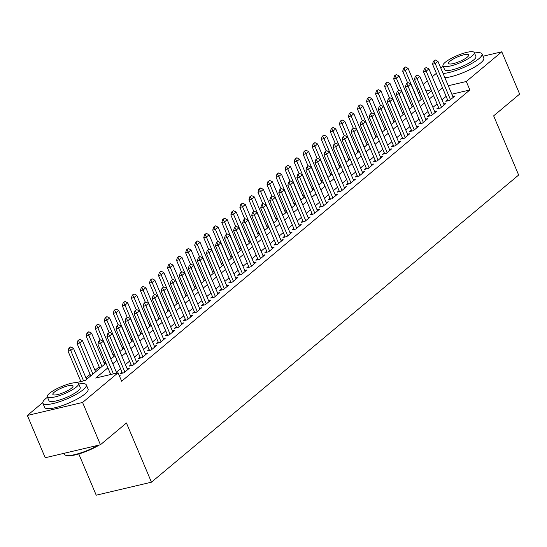 <?xml version="1.0" encoding="UTF-8"?>
<svg xmlns="http://www.w3.org/2000/svg" width="547" height="547" viewBox="0 0 547 547"><rect width="100%" height="100%" fill="white"/><g stroke="black" fill="none" stroke-linecap="round" stroke-linejoin="round"><path stroke-width="0.82" d="M78.795 453.948L96.224 495.192L151.451 482.194L518.652 175.04L493.647 115.841L519.65 94.091L501.79 51.808L466.29 81.503L448.267 85.742M151.451 482.194L126.439 423.002L100.436 444.752L45.21 457.743L27.35 415.46L42.769 402.565M62.283 386.244L64.505 385.375M412.828 104.463L411.563 105.523M403.782 112.032L402.517 113.092M394.736 119.595L393.471 120.655M385.69 127.164L384.425 128.224M376.651 134.726L375.386 135.786M367.605 142.295L366.34 143.348M358.558 149.857L357.294 150.917M349.512 157.427L348.248 158.48M340.473 164.989L339.202 166.049M331.427 172.551L330.162 173.611M322.381 180.12L321.116 181.18M313.335 187.683L312.07 188.742M304.296 195.252L303.024 196.311M295.25 202.814L293.985 203.874M286.204 210.383L284.939 211.443M277.158 217.945L275.893 219.005M268.112 225.514L266.847 226.567M259.073 233.077L257.808 234.137M250.027 240.646L248.762 241.699M240.981 248.208L239.716 249.268M231.935 255.77L230.67 256.83M222.896 263.339L221.624 264.399M213.85 270.902L212.585 271.962M204.804 278.471L203.539 279.531M195.758 286.033L194.493 287.093M186.712 293.602L185.447 294.662M177.672 301.165L176.407 302.224M168.626 308.734L167.361 309.793M159.58 316.296L158.315 317.356M150.534 323.865L149.269 324.918M141.495 331.427L140.223 332.487M132.449 338.99L131.184 340.049M123.403 346.559L122.138 347.618M114.357 354.121L113.092 355.181M105.318 361.69L104.046 362.75M99.151 366.846L95.007 370.312M90.111 374.408L85.961 377.881M417.033 89.503L418.298 88.443M423.193 84.347L427.344 80.881M432.239 76.785L436.39 73.312M447.59 99.841L445.812 101.325L449.545 100.45L454.967 95.91L452.779 96.429M438.55 107.403L436.766 108.894L440.499 108.012L445.928 103.479L443.733 103.992M429.504 114.966L427.72 116.456L431.453 115.581L436.882 111.041L434.687 111.554M420.458 122.535L418.681 124.025L422.407 123.143L427.836 118.61L425.641 119.123M411.412 130.097L409.635 131.588L413.368 130.712L418.79 126.172L416.602 126.685M402.373 137.666L400.589 139.157L404.322 138.275L409.744 133.735L407.556 134.254M393.327 145.228L391.543 146.719L395.276 145.844L400.705 141.304L398.51 141.817M384.281 152.798L382.503 154.288L386.23 153.406L391.659 148.866L389.464 149.386M375.235 160.36L373.457 161.85L377.184 160.975L382.613 156.435L380.418 156.948M366.189 167.929L364.411 169.42L368.145 168.538L373.567 163.997L371.379 164.517M357.15 175.491L355.365 176.982L359.099 176.107L364.528 171.567L362.333 172.079M348.104 183.06L346.319 184.544L350.053 183.669L355.482 179.129L353.287 179.648M339.058 190.623L337.28 192.113L341.007 191.231L346.436 186.698L344.241 187.211M330.012 198.185L328.234 199.676L331.967 198.8L337.39 194.26L335.202 194.78M320.973 205.754L319.188 207.245L322.921 206.363L328.35 201.829L326.156 202.342M311.927 213.316L310.142 214.807L313.875 213.932L319.304 209.392L317.11 209.904M302.881 220.885L301.103 222.376L304.829 221.494L310.258 216.954L308.064 217.474M293.835 228.448L292.057 229.938L295.79 229.063L301.212 224.523L299.024 225.036M284.789 236.017L283.011 237.507L286.744 236.625L292.166 232.085L289.978 232.605M275.75 243.579L273.965 245.07L277.698 244.194L283.127 239.654L280.932 240.167M266.704 251.148L264.919 252.639L268.652 251.757L274.081 247.217L271.886 247.736M257.658 258.71L255.88 260.201L259.606 259.326L265.035 254.786L262.84 255.299M248.612 266.28L246.834 267.763L250.567 266.888L255.989 262.348L253.801 262.868M239.572 273.842L237.788 275.332L241.521 274.457L246.95 269.917L244.755 270.43M230.526 281.411L228.742 282.895L232.475 282.02L237.904 277.479L235.709 277.999M221.48 288.973L219.703 290.464L223.429 289.582L228.858 285.049L226.663 285.561M212.434 296.536L210.657 298.026L214.39 297.151L219.812 292.611L217.624 293.124M203.395 304.105L201.611 305.595L205.344 304.713L210.766 300.173L208.578 300.693M194.349 311.667L192.565 313.157L196.298 312.282L201.727 307.742L199.532 308.255M185.303 319.236L183.518 320.727L187.252 319.845L192.681 315.304L190.486 315.824M176.257 326.798L174.479 328.289L178.206 327.414L183.635 322.874L181.44 323.386M167.211 334.367L165.433 335.858L169.167 334.976L174.589 330.436L172.401 330.956M158.172 341.93L156.387 343.42L160.121 342.545L165.55 338.005L163.355 338.518M149.126 349.499L147.341 350.989L151.075 350.107L156.504 345.567L154.309 346.087M140.08 357.061L138.302 358.552L142.029 357.676L147.458 353.136L145.263 353.649M131.034 364.63L129.256 366.114L132.989 365.239L138.412 360.699L136.224 361.218M121.995 372.192L120.21 373.683L123.943 372.801L129.365 368.268L127.177 368.781M107.903 367.816L95.691 378.039L118.077 372.774L121.646 381.225L469.859 89.961L451.836 94.2M446.12 96.354L441.976 99.828M437.08 103.923L432.93 107.39M428.034 111.485L423.884 114.959M418.988 119.055L414.838 122.521M409.942 126.617L405.799 130.09M400.896 134.186L396.753 137.653M391.857 141.748L387.707 145.222M382.811 149.317L378.661 152.784M373.765 156.88L369.615 160.353M364.719 164.449L360.576 167.915M355.68 172.011L351.53 175.478M346.634 179.573L342.484 183.047M337.588 187.142L333.438 190.609M328.542 194.705L324.398 198.178M319.503 202.274L315.352 205.74M310.457 209.836L306.306 213.309M301.411 217.405L297.26 220.872M292.365 224.967L288.214 228.441M283.319 232.537L279.175 236.003M274.279 240.099L270.129 243.572M265.233 247.668L261.083 251.135M256.187 255.23L252.037 258.704M247.141 262.792L242.998 266.266M238.102 270.362L233.952 273.828M229.056 277.924L224.906 281.397M220.01 285.493L215.86 288.96M210.964 293.055L206.814 296.529M201.918 300.624L197.775 304.091M192.879 308.187L188.729 311.66M183.833 315.756L179.683 319.222M174.787 323.318L170.637 326.791M165.741 330.887L161.597 334.354M156.702 338.449L152.551 341.923M147.656 346.019L143.505 349.485M138.61 353.581L134.459 357.047M129.564 361.143L125.42 364.617M120.518 368.712L116.374 372.179M119.615 376.418L120.326 375.83L119.458 376.035M100.436 444.752L82.576 402.462L27.35 415.46M482.98 56.232L501.79 51.808M469.859 89.961L466.29 81.503M118.077 372.774L82.576 402.462M442.55 87.903L438.4 91.37M433.504 95.465L429.354 98.939M424.458 103.027L420.315 106.501M415.419 110.597L411.269 114.063M406.373 118.159L402.223 121.632M397.327 125.728L393.177 129.195M388.281 133.29L384.138 136.764M379.235 140.859L375.092 144.326M370.196 148.422L366.046 151.895M361.15 155.991L357 159.457M352.104 163.553L347.954 167.026M343.058 171.122L338.914 174.589M334.019 178.684L329.868 182.158M324.973 186.253L320.822 189.72M315.927 193.816L311.776 197.282M306.881 201.378L302.737 204.852M297.841 208.947L293.691 212.414M288.795 216.509L284.645 219.983M279.749 224.079L275.599 227.545M270.703 231.641L266.553 235.114M261.657 239.21L257.514 242.677M252.618 246.772L248.468 250.246M243.572 254.341L239.422 257.808M234.526 261.904L230.376 265.377M225.48 269.473L221.337 272.939M216.441 277.035L212.291 280.508M207.395 284.597L203.245 288.071M198.349 292.166L194.199 295.633M189.303 299.729L185.153 303.202M180.257 307.298L176.113 310.764M171.218 314.86L167.067 318.333M162.172 322.429L158.021 325.896M153.126 329.991L148.975 333.465M144.08 337.561L139.936 341.027M135.041 345.123L130.89 348.596M125.995 352.692L121.844 356.159M116.949 360.254L112.798 363.728M431.104 89.783L425.997 90.98M419.973 92.402L418.414 92.764M76.06 382.654L85.236 380.5L105.947 363.181M110.843 359.085L114.986 355.612M119.882 351.516L124.032 348.049M128.928 343.954L133.078 340.48M137.974 336.384L142.124 332.918M147.02 328.822L151.163 325.349M156.059 321.253L160.209 317.786M165.105 313.691L169.255 310.217M174.151 306.129L178.301 302.655M183.197 298.559L187.341 295.093M192.243 290.997L196.387 287.524M201.282 283.428L205.433 279.961M210.328 275.866L214.479 272.392M219.374 268.297L223.525 264.83M228.42 260.734L232.564 257.261M237.46 253.165L241.61 249.699M246.506 245.603L250.656 242.13M255.552 238.034L259.702 234.567M264.598 230.472L268.741 226.998M273.637 222.903L277.787 219.436M282.683 215.34L286.833 211.874M291.729 207.778L295.879 204.304M300.775 200.209L304.925 196.742M309.821 192.647L313.964 189.173M318.86 185.077L323.01 181.611M327.906 177.515L332.056 174.042M336.952 169.946L341.102 166.479M345.998 162.384L350.142 158.91M355.037 154.815L359.188 151.348M364.083 147.252L368.234 143.779M373.129 139.683L377.28 136.217M382.175 132.121L386.319 128.648M391.221 124.559L395.365 121.085M400.26 116.99L404.411 113.523M409.306 109.427L413.457 105.954M418.352 101.858L422.503 98.392M427.398 94.296L431.542 90.823M100.573 339.865L98.768 341.102L100.573 339.865L103.301 341.232L116.75 373.081M113.414 373.868L100.586 343.502L97.899 344.131L98.768 341.102M110.726 374.504L97.899 344.131M103.301 341.232L100.586 343.502L99.212 341M86.59 379.365L73.448 348.254L70.734 350.524L83.561 380.89M69.36 348.022L70.72 346.887L68.915 348.124L69.36 348.022L70.734 350.524L68.047 351.153L80.874 381.526M73.448 348.254L70.72 346.887M68.915 348.124L68.047 351.153M105.701 440.349A23.008 5.251 157.1 0 1 104.58 441.354A23.008 5.251 157.1 0 1 103.226 442.42M99.301 445.019A23.008 5.251 157.1 0 1 66.242 455.48L65.537 455.213A23.576 5.381 -22.9 0 0 97.975 445.333M64.02 453.319L64.437 454.304A23.576 5.381 -22.9 0 0 65.537 455.213M47.493 397.218A23.576 5.381 -22.9 0 0 45.921 398.442A23.576 5.381 -22.9 0 0 42.864 403.228A23.576 5.381 -22.9 0 0 59.726 401.648A23.576 5.381 -22.9 0 0 83.233 389.662A23.576 5.381 -22.9 0 0 86.296 384.883A23.576 5.381 -22.9 0 0 78.761 384.008M42.864 403.228L44.649 407.453A23.576 5.381 -22.9 0 0 61.51 405.874A23.576 5.381 -22.9 0 0 85.024 393.895A23.576 5.381 -22.9 0 0 88.081 389.108L86.296 384.883M78.57 383.556L80.211 387.447A16.971 3.87 157.1 0 1 78.009 390.893A16.971 3.87 157.1 0 1 61.086 399.522A16.971 3.87 157.1 0 1 48.943 400.657L47.302 396.766A16.971 3.87 -22.9 0 0 59.438 395.631A16.971 3.87 -22.9 0 0 76.368 387.002A16.971 3.87 -22.9 0 0 78.57 383.556A16.971 3.87 -22.9 0 0 66.426 384.698A16.971 3.87 -22.9 0 0 49.504 393.32A16.971 3.87 -22.9 0 0 47.302 396.766M71.595 388.124A10.94 2.496 -22.9 0 0 73.011 385.908A10.94 2.496 -22.9 0 0 65.189 386.64A10.94 2.496 -22.9 0 0 54.276 392.199A10.94 2.496 -22.9 0 0 52.861 394.421A10.94 2.496 -22.9 0 0 60.683 393.683A10.94 2.496 -22.9 0 0 71.595 388.124M501.401 109.359A23.008 5.251 157.1 0 1 500.273 110.371A23.008 5.251 157.1 0 1 498.919 111.431M443.186 66.235A23.576 5.381 -22.9 0 0 441.614 67.459A23.576 5.381 -22.9 0 0 440.827 68.143M443.077 73.469A23.576 5.381 -22.9 0 0 478.933 58.679A23.576 5.381 -22.9 0 0 481.989 53.893A23.576 5.381 -22.9 0 0 474.454 53.025M444.861 77.695A23.576 5.381 -22.9 0 0 480.717 62.905A23.576 5.381 -22.9 0 0 483.774 58.119L481.989 53.893M474.263 52.574L475.911 56.464A16.971 3.87 157.1 0 1 473.709 59.903A16.971 3.87 157.1 0 1 456.779 68.532A16.971 3.87 157.1 0 1 444.636 69.674L442.995 65.784A16.971 3.87 -22.9 0 0 455.138 64.642A16.971 3.87 -22.9 0 0 472.061 56.013A16.971 3.87 -22.9 0 0 474.263 52.574A16.971 3.87 -22.9 0 0 462.126 53.709A16.971 3.87 -22.9 0 0 445.196 62.337A16.971 3.87 -22.9 0 0 442.995 65.784M467.288 57.141A10.94 2.496 -22.9 0 0 468.704 54.919A10.94 2.496 -22.9 0 0 460.882 55.65A10.94 2.496 -22.9 0 0 449.976 61.216A10.94 2.496 -22.9 0 0 448.554 63.431A10.94 2.496 -22.9 0 0 456.376 62.7A10.94 2.496 -22.9 0 0 467.288 57.141M109.619 332.296L107.814 333.54L109.619 332.296L112.34 333.663L127.588 369.751M124.873 372.022L109.632 335.933L106.945 336.569L107.814 333.54M122.405 373.163L106.945 336.569M112.34 333.663L109.632 335.933L108.258 333.431M118.658 324.733L116.86 325.971L118.658 324.733L121.386 326.101L136.634 362.189M133.919 364.459L118.672 328.371L115.985 329L116.86 325.971M131.444 365.601L115.985 329M121.386 326.101L118.672 328.371L117.304 325.868M127.704 317.164L125.899 318.409L127.704 317.164L130.432 318.532L145.68 354.627M142.965 356.897L127.718 320.802L125.031 321.438L125.899 318.409M140.49 358.039L125.031 321.438M130.432 318.532L127.718 320.802L126.35 318.299M136.75 309.602L134.945 310.84L136.75 309.602L139.478 310.969L154.719 347.058M152.004 349.328L136.764 313.24L134.077 313.869L134.945 310.84M149.536 350.47L134.077 313.869M139.478 310.969L136.764 313.24L135.396 310.737M95.636 371.803L82.488 340.692L79.78 342.962L92.922 374.073M78.406 340.453L79.766 339.325L77.961 340.562L78.406 340.453L79.78 342.962L77.093 343.591L90.74 375.898M82.488 340.692L79.766 339.325M77.961 340.562L77.093 343.591M104.675 364.24L91.534 333.123L88.819 335.393L101.968 366.504M87.452 332.891L88.805 331.755L87.007 332.993L87.452 332.891L88.819 335.393L86.132 336.029L99.78 368.329M91.534 333.123L88.805 331.755M87.007 332.993L86.132 336.029M113.721 356.671L100.58 325.561L97.865 327.831L111.007 358.941M96.498 325.328L97.851 324.193L96.046 325.431L96.498 325.328L97.865 327.831L95.178 328.46L100.06 340.022M100.58 325.561L97.851 324.193M96.046 325.431L95.178 328.46M122.767 349.109L109.626 317.992L106.911 320.262L120.053 351.379M105.544 317.759L106.897 316.624L105.092 317.869L105.544 317.759L106.911 320.262L104.224 320.898L109.106 332.453M109.626 317.992L106.897 316.624M105.092 317.869L104.224 320.898M145.796 302.033L143.991 303.277L145.796 302.033L148.524 303.407L163.765 339.496M161.05 341.766L145.81 305.67L143.123 306.306L143.991 303.277M158.582 342.907L143.123 306.306M148.524 303.407L145.81 305.67L144.435 303.168M131.813 341.54L118.672 310.429L115.957 312.699L129.099 343.81M114.583 310.197L115.943 309.062L114.138 310.299L114.583 310.197L115.957 312.699L113.27 313.328L118.152 324.891M118.672 310.429L115.943 309.062M114.138 310.299L113.27 313.328M154.842 294.471L153.037 295.708L154.842 294.471L157.563 295.838L172.811 331.926M170.096 334.196L154.849 298.108L152.169 298.737L153.037 295.708M167.628 335.338L152.169 298.737M157.563 295.838L154.849 298.108L153.481 295.606M140.852 333.978L127.711 302.86L124.996 305.13L138.145 336.248M123.629 302.628L124.99 301.493L123.184 302.737L123.629 302.628L124.996 305.13L122.316 305.766L127.198 317.322M127.711 302.86L124.99 301.493M123.184 302.737L122.316 305.766M163.881 286.908L162.076 288.146L163.881 286.908L166.609 288.276L181.857 324.364M179.142 326.634L163.895 290.546L161.208 291.175L162.076 288.146M176.667 327.776L161.208 291.175M166.609 288.276L163.895 290.546L162.527 288.043M149.899 326.409L136.757 295.298L134.042 297.568L147.184 328.679M132.675 295.065L134.029 293.93L132.224 295.168L132.675 295.065L134.042 297.568L131.355 298.197L136.237 309.759M136.757 295.298L134.029 293.93M132.224 295.168L131.355 298.197M172.927 279.339L171.122 280.577L172.927 279.339L175.655 280.707L190.896 316.795M188.189 319.065L172.941 282.977L170.254 283.613L171.122 280.577M185.713 320.207L170.254 283.613M175.655 280.707L172.941 282.977L171.573 280.474M158.945 318.846L145.803 287.729L143.088 289.999L156.23 321.116M141.721 287.496L143.075 286.361L141.27 287.606L141.721 287.496L143.088 289.999L140.401 290.635L145.283 302.19M145.803 287.729L143.075 286.361M141.27 287.606L140.401 290.635M181.973 271.777L180.168 273.015L181.973 271.777L184.701 273.144L199.942 309.233M197.228 311.503L181.987 275.414L179.3 276.044L180.168 273.015M194.759 312.645L179.3 276.044M184.701 273.144L181.987 275.414L180.613 272.912M167.991 311.277L154.849 280.167L152.134 282.437L165.276 313.547M150.76 279.934L152.121 278.799L150.316 280.037L150.76 279.934L152.134 282.437L149.447 283.066L154.329 294.628M154.849 280.167L152.121 278.799M150.316 280.037L149.447 283.066M191.019 264.208L189.214 265.452L191.019 264.208L193.741 265.575L208.988 301.664M206.274 303.934L191.033 267.845L188.346 268.481L189.214 265.452M203.805 305.076L188.346 268.481M193.741 265.575L191.033 267.845L189.659 265.343M177.037 303.715L163.888 272.597L161.18 274.868L174.322 305.985M159.806 272.365L161.167 271.23L159.362 272.474L159.806 272.365L161.18 274.868L158.493 275.503L163.375 287.066M163.888 272.597L161.167 271.23M159.362 272.474L158.493 275.503M200.058 256.646L198.253 257.883L200.058 256.646L202.787 258.013L218.034 294.101M215.32 296.371L200.072 260.283L197.385 260.912L198.253 257.883M212.845 297.513L197.385 260.912M202.787 258.013L200.072 260.283L198.705 257.781M186.076 296.146L172.934 265.035L170.22 267.305L183.361 298.416M168.852 264.803L170.206 263.668L168.401 264.905L168.852 264.803L170.22 267.305L167.532 267.934L172.421 279.496M172.934 265.035L170.206 263.668M168.401 264.905L167.532 267.934M209.104 249.076L207.299 250.321L209.104 249.076L211.833 250.444L227.08 286.532M224.366 288.802L209.118 252.714L206.431 253.35L207.299 250.321M221.891 289.944L206.431 253.35M211.833 250.444L209.118 252.714L207.751 250.211M195.122 288.584L181.98 257.473L179.266 259.736L192.407 290.854M177.898 257.234L179.252 256.099L177.447 257.343L177.898 257.234L179.266 259.736L176.578 260.372L181.46 271.934M181.98 257.473L179.252 256.099M177.447 257.343L176.578 260.372M204.168 281.014L191.026 249.904L188.312 252.174L201.453 283.284M186.944 249.671L188.298 248.536L186.493 249.774L186.944 249.671L188.312 252.174L185.624 252.803L190.506 264.365M191.026 249.904L188.298 248.536M186.493 249.774L185.624 252.803M213.214 273.452L200.065 242.342L197.358 244.612L210.499 275.722M195.983 242.109L197.344 240.974L195.539 242.212L195.983 242.109L197.358 244.612L194.67 245.241L199.552 256.803M200.065 242.342L197.344 240.974M195.539 242.212L194.67 245.241M218.15 241.514L216.345 242.752L218.15 241.514L220.879 242.882L236.119 278.97M233.405 281.24L218.164 245.152L215.477 245.781L216.345 242.752M230.937 282.382L215.477 245.781M220.879 242.882L218.164 245.152L216.797 242.649M227.196 233.945L225.391 235.189L227.196 233.945L229.918 235.313L245.165 271.408M242.451 273.671L227.21 237.583L224.523 238.218L225.391 235.189M239.983 274.813L224.523 238.218M229.918 235.313L227.21 237.583L225.836 235.08M236.236 226.383L234.437 227.62L236.236 226.383L238.964 227.75L254.211 263.839M251.497 266.109L236.249 230.02L233.562 230.649L234.437 227.62M249.029 267.251L233.562 230.649M238.964 227.75L236.249 230.02L234.882 227.518M222.253 265.89L209.111 234.772L206.397 237.042L219.545 268.16M205.029 234.54L206.383 233.405L204.585 234.642L205.029 234.54L206.397 237.042L203.71 237.678L208.598 249.234M209.111 234.772L206.383 233.405M204.585 234.642L203.71 237.678M245.282 218.814L243.477 220.058L245.282 218.814L248.01 220.181L263.257 256.276M260.543 258.546L245.295 222.451L242.608 223.087L243.477 220.058M258.068 259.688L242.608 223.087M248.01 220.181L245.295 222.451L243.928 219.949M231.299 258.321L218.157 227.21L215.443 229.48L228.584 260.591M214.075 226.978L215.429 225.843L213.624 227.08L214.075 226.978L215.443 229.48L212.756 230.109L217.638 241.671M218.157 227.21L215.429 225.843M213.624 227.08L212.756 230.109M254.328 211.251L252.523 212.489L254.328 211.251L257.056 212.619L272.297 248.707M269.589 250.977L254.341 214.889L251.654 215.518L252.523 212.489M267.114 252.119L251.654 215.518M257.056 212.619L254.341 214.889L252.974 212.386M240.345 250.758L227.203 219.641L224.489 221.911L237.63 253.029M223.121 219.409L224.475 218.274L222.67 219.518L223.121 219.409L224.489 221.911L221.802 222.547L226.684 234.102M227.203 219.641L224.475 218.274M222.67 219.518L221.802 222.547M263.374 203.689L261.569 204.927L263.374 203.689L266.102 205.057L281.343 241.145M278.628 243.415L263.387 207.327L260.7 207.956L261.569 204.927M276.16 244.557L260.7 207.956M266.102 205.057L263.387 207.327L262.013 204.817M249.391 243.189L236.249 212.079L233.535 214.349L246.676 245.459M232.16 211.846L233.521 210.711L231.716 211.949L232.16 211.846L233.535 214.349L230.848 214.978L235.73 226.54M236.249 212.079L233.521 210.711M231.716 211.949L230.848 214.978M272.42 196.12L270.615 197.358L272.42 196.12L275.141 197.488L290.389 233.576M287.674 235.846L272.433 199.758L269.746 200.393L270.615 197.358M285.206 236.988L269.746 200.393M275.141 197.488L272.433 199.758L271.059 197.255M258.437 235.627L245.288 204.51L242.581 206.78L255.722 237.897M241.206 204.277L242.567 203.142L240.762 204.387L241.206 204.277L242.581 206.78L239.894 207.416L244.776 218.971M245.288 204.51L242.567 203.142M240.762 204.387L239.894 207.416M281.459 188.558L279.654 189.795L281.459 188.558L284.187 189.925L299.435 226.014M296.72 228.284L281.473 192.195L278.785 192.824L279.654 189.795M294.245 229.425L278.785 192.824M284.187 189.925L281.473 192.195L280.105 189.693M267.476 228.058L254.334 196.947L251.62 199.217L264.762 230.328M250.252 196.715L251.606 195.58L249.801 196.817L250.252 196.715L251.62 199.217L248.933 199.846L253.822 211.409M254.334 196.947L251.606 195.58M249.801 196.817L248.933 199.846M290.505 180.989L288.7 182.233L290.505 180.989L293.233 182.356L308.474 218.444M305.766 220.714L290.519 184.626L287.831 185.262L288.7 182.233M303.291 221.856L287.831 185.262M293.233 182.356L290.519 184.626L289.151 182.124M276.522 220.496L263.38 189.378L260.666 191.648L273.808 222.766M259.299 189.146L260.652 188.011L258.847 189.255L259.299 189.146L260.666 191.648L257.979 192.284L262.861 203.84M263.38 189.378L260.652 188.011M258.847 189.255L257.979 192.284M299.551 173.426L297.746 174.664L299.551 173.426L302.279 174.794L317.52 210.882M314.805 213.152L299.565 177.064L296.877 177.693L297.746 174.664M312.337 214.294L296.877 177.693M302.279 174.794L299.565 177.064L298.19 174.561M285.568 212.927L272.427 181.816L269.712 184.086L282.854 215.197M268.338 181.583L269.698 180.448L267.893 181.686L268.338 181.583L269.712 184.086L267.025 184.715L271.907 196.277M272.427 181.816L269.698 180.448M267.893 181.686L267.025 184.715M308.597 165.857L306.792 167.102L308.597 165.857L311.318 167.225L326.566 203.313M323.851 205.583L308.611 169.495L305.923 170.131L306.792 167.102M321.383 206.725L305.923 170.131M311.318 167.225L308.611 169.495L307.236 166.992M317.636 158.295L315.838 159.533L317.636 158.295L320.364 159.662L335.612 195.751M332.897 198.021L317.65 161.933L314.963 162.562L315.838 159.533M330.429 199.163L314.963 162.562M320.364 159.662L317.65 161.933L316.282 159.43M326.682 150.726L324.877 151.97L326.682 150.726L329.41 152.093L344.658 188.189M341.943 190.452L326.696 154.363L324.009 154.999L324.877 151.97M339.468 191.594L324.009 154.999M329.41 152.093L326.696 154.363L325.328 151.861M294.614 205.364L281.466 174.247L278.758 176.517L291.9 207.634M277.384 174.014L278.744 172.879L276.939 174.124L277.384 174.014L278.758 176.517L276.071 177.153L280.953 188.715M281.466 174.247L278.744 172.879M276.939 174.124L276.071 177.153M303.653 197.795L290.512 166.685L287.797 168.955L300.946 200.065M286.43 166.452L287.784 165.317L285.985 166.555L286.43 166.452L287.797 168.955L285.11 169.584L289.999 181.146M290.512 166.685L287.784 165.317M285.985 166.555L285.11 169.584M312.699 190.233L299.558 159.122L296.843 161.392L309.985 192.503M295.476 158.883L296.83 157.755L295.024 158.992L295.476 158.883L296.843 161.392L294.156 162.021L299.038 173.584M299.558 159.122L296.83 157.755M295.024 158.992L294.156 162.021M335.728 143.164L333.923 144.401L335.728 143.164L338.456 144.531L353.697 180.619M350.989 182.889L335.742 146.801L333.055 147.43L333.923 144.401M348.514 184.031L333.055 147.43M338.456 144.531L335.742 146.801L334.374 144.299M321.745 182.671L308.604 151.553L305.889 153.823L319.031 184.934M304.522 151.321L305.876 150.186L304.07 151.423L304.522 151.321L305.889 153.823L303.202 154.459L308.084 166.014M308.604 151.553L305.876 150.186M304.07 151.423L303.202 154.459M344.774 135.594L342.969 136.839L344.774 135.594L347.502 136.962L362.743 173.057M360.029 175.327L344.788 139.232L342.101 139.868L342.969 136.839M357.56 176.469L342.101 139.868M347.502 136.962L344.788 139.232L343.413 136.729M330.791 175.102L317.65 143.991L314.935 146.261L328.077 177.372M313.561 143.758L314.922 142.623L313.116 143.861L313.561 143.758L314.935 146.261L312.248 146.89L317.13 158.452M317.65 143.991L314.922 142.623M313.116 143.861L312.248 146.89M353.82 128.032L352.015 129.27L353.82 128.032L356.541 129.4L371.789 165.488M369.075 167.758L353.827 131.67L351.147 132.299L352.015 129.27M366.606 168.9L351.147 132.299M356.541 129.4L353.827 131.67L352.459 129.167M339.831 167.539L326.689 136.422L323.974 138.692L337.123 169.809M322.607 136.189L323.968 135.054L322.162 136.299L322.607 136.189L323.974 138.692L321.294 139.328L326.176 150.883M326.689 136.422L323.968 135.054M322.162 136.299L321.294 139.328M362.859 120.463L361.054 121.707L362.859 120.463L365.587 121.837L380.835 157.926M378.121 160.196L362.873 124.101L360.186 124.737L361.054 121.707M375.645 161.338L360.186 124.737M365.587 121.837L362.873 124.101L361.505 121.598M348.877 159.97L335.735 128.86L333.02 131.13L346.162 162.24M331.653 128.627L333.007 127.492L331.202 128.73L331.653 128.627L333.02 131.13L330.333 131.759L335.215 143.321M335.735 128.86L333.007 127.492M331.202 128.73L330.333 131.759M371.905 112.901L370.1 114.138L371.905 112.901L374.633 114.268L389.874 150.357M387.167 152.627L371.919 116.538L369.232 117.167L370.1 114.138M384.691 153.769L369.232 117.167M374.633 114.268L371.919 116.538L370.551 114.036M380.951 105.339L379.146 106.576L380.951 105.339L383.679 106.706L398.92 142.794M396.206 145.064L380.965 108.976L378.278 109.605L379.146 106.576M393.737 146.206L378.278 109.605M383.679 106.706L380.965 108.976L379.591 106.474M389.997 97.769L388.192 99.007L389.997 97.769L392.719 99.137L407.966 135.225M405.252 137.495L390.011 101.407L387.324 102.043L388.192 99.007M402.783 138.637L387.324 102.043M392.719 99.137L390.011 101.407L388.637 98.904M357.923 152.408L344.781 121.29L342.066 123.56L355.208 154.678M340.699 121.058L342.053 119.923L340.248 121.167L340.699 121.058L342.066 123.56L339.379 124.196L344.261 135.752M344.781 121.29L342.053 119.923M340.248 121.167L339.379 124.196M366.969 144.839L353.827 113.728L351.112 115.998L364.254 147.109M349.738 113.496L351.099 112.361L349.294 113.598L349.738 113.496L351.112 115.998L348.425 116.627L353.307 128.189M353.827 113.728L351.099 112.361M349.294 113.598L348.425 116.627M376.015 137.276L362.866 106.159L360.158 108.429L373.3 139.547M358.784 105.927L360.145 104.792L358.34 106.036L358.784 105.927L360.158 108.429L357.471 109.065L362.353 120.62M362.866 106.159L360.145 104.792M358.34 106.036L357.471 109.065M399.036 90.207L397.238 91.445L399.036 90.207L401.765 91.575L417.012 127.663M414.298 129.933L399.05 93.845L396.363 94.474L397.238 91.445M411.823 131.075L396.363 94.474M401.765 91.575L399.05 93.845L397.683 91.342M385.054 129.707L371.912 98.597L369.198 100.867L382.346 131.977M367.83 98.364L369.184 97.229L367.379 98.467L367.83 98.364L369.198 100.867L366.511 101.496L371.399 113.058M371.912 98.597L369.184 97.229M367.379 98.467L366.511 101.496M408.083 82.638L406.277 83.882L408.083 82.638L410.811 84.006L426.058 120.094M423.344 122.364L408.096 86.276L405.409 86.911L406.277 83.882M420.869 123.506L405.409 86.911M410.811 84.006L408.096 86.276L406.729 83.773M394.1 122.145L380.958 91.028L378.244 93.298L391.385 124.415M376.876 90.795L378.23 89.66L376.425 90.905L376.876 90.795L378.244 93.298L375.557 93.934L380.438 105.496M380.958 91.028L378.23 89.66M376.425 90.905L375.557 93.934M417.129 75.076L415.323 76.313L417.129 75.076L419.857 76.443L435.097 112.532M432.383 114.802L417.142 78.713L414.455 79.342L415.323 76.313M429.915 115.943L414.455 79.342M419.857 76.443L417.142 78.713L415.775 76.211M403.146 114.576L390.004 83.465L387.29 85.735L400.431 116.846M385.922 83.233L387.276 82.098L385.471 83.335L385.922 83.233L387.29 85.735L384.603 86.364L389.485 97.927M390.004 83.465L387.276 82.098M385.471 83.335L384.603 86.364M426.175 67.507L424.369 68.751L426.175 67.507L428.903 68.874L444.143 104.962M441.429 107.233L426.188 71.144L423.501 71.78L424.369 68.751M438.961 108.374L423.501 71.78M428.903 68.874L426.188 71.144L424.814 68.642M412.192 107.014L399.043 75.903L396.336 78.166L409.477 109.284M394.961 75.664L396.322 74.529L394.517 75.773L394.961 75.664L396.336 78.166L393.649 78.802L398.531 90.364M399.043 75.903L396.322 74.529M394.517 75.773L393.649 78.802M435.221 59.944L433.415 61.182L435.221 59.944L437.942 61.312L453.189 97.4M450.475 99.67L435.227 63.582L432.547 64.211L433.415 61.182M448.007 100.812L432.547 64.211M437.942 61.312L435.227 63.582L433.86 61.079M421.231 99.451L408.089 68.334L405.375 70.604L418.523 101.715M404.007 68.101L405.361 66.966L403.563 68.204L404.007 68.101L405.375 70.604L402.688 71.233L407.577 82.795M408.089 68.334L405.361 66.966M403.563 68.204L402.688 71.233"/></g></svg>
